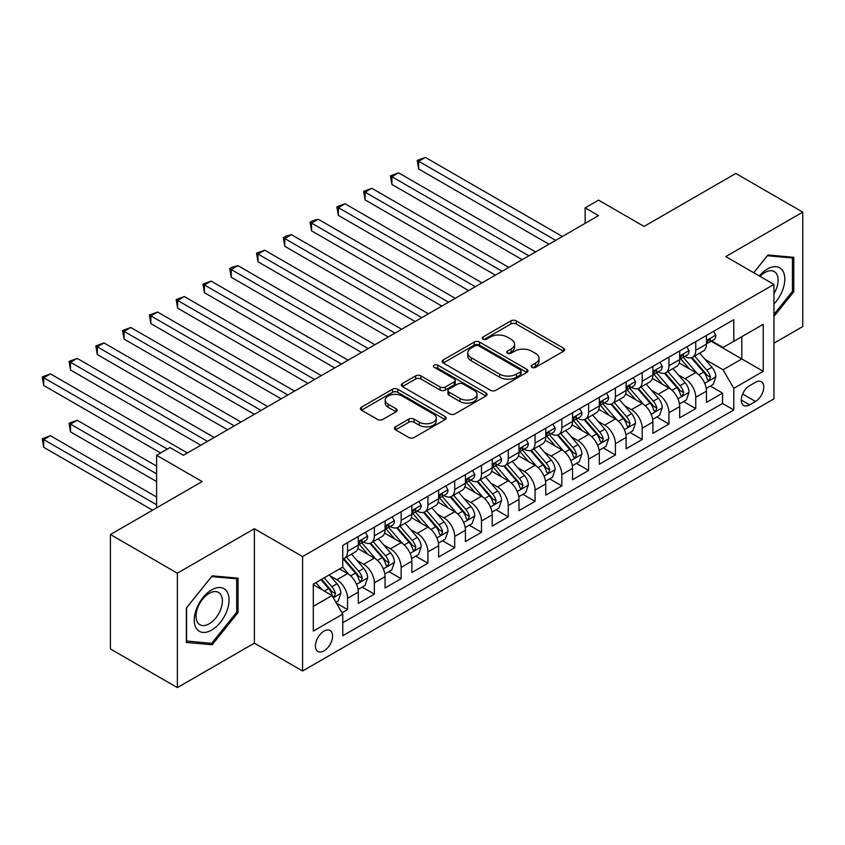 <?xml version="1.0" encoding="UTF-8"?>
<svg xmlns="http://www.w3.org/2000/svg" width="845" height="845" viewBox="0 0 845 845"><rect width="100%" height="100%" fill="white"/><g stroke="black" fill="none" stroke-linecap="round" stroke-linejoin="round"><path stroke-width="1.27" d="M531.917 367.343A2.598 1.5 0 0 0 535.593 367.343L563.53 351.214A3.718 2.144 0 0 0 564.618 349.693A3.718 2.144 0 0 0 563.53 348.182L516.211 320.857A3.718 2.144 0 0 0 510.95 320.857L483.023 336.986A2.598 1.5 0 0 0 482.252 338.053A2.598 1.5 0 0 0 483.023 339.109A2.598 1.5 0 0 0 486.699 339.109L490.311 337.028A11.893 6.866 0 0 1 507.137 337.028L511.077 339.299A11.893 6.866 0 0 1 514.563 344.158A11.893 6.866 0 0 1 511.077 349.017L507.465 351.097A2.598 1.5 0 0 0 506.704 352.164A2.598 1.5 0 0 0 507.465 353.221A2.598 1.5 0 0 0 511.151 353.221L514.763 351.14A11.893 6.866 0 0 1 531.589 351.14L535.529 353.411A11.893 6.866 0 0 1 539.015 358.269A11.893 6.866 0 0 1 535.529 363.128L531.917 365.22A2.598 1.5 0 0 0 531.156 366.276A2.598 1.5 0 0 0 531.917 367.343L531.917 365.22M324.005 650.893A12.126 7.003 120 0 0 331.927 640.204A12.126 7.003 120 0 0 330.068 630.497A12.126 7.003 120 0 0 324.005 631.099A12.126 7.003 120 0 0 316.083 641.777A12.126 7.003 120 0 0 317.942 651.484A12.126 7.003 120 0 0 324.005 650.893M395.544 426.799A3.718 2.144 0 0 0 394.457 428.32A3.718 2.144 0 0 0 395.544 429.841L408.822 437.499A3.718 2.144 0 0 0 414.071 437.499L445.093 419.595A3.718 2.144 0 0 0 446.181 418.074A3.718 2.144 0 0 0 445.093 416.553L397.773 389.239A3.718 2.144 0 0 0 392.513 389.239L361.502 407.142A3.718 2.144 0 0 0 360.403 408.663A3.718 2.144 0 0 0 361.502 410.184L377.535 419.437A3.718 2.144 0 0 0 382.796 419.437L396.062 411.779A3.718 2.144 0 0 0 397.161 410.258A3.718 2.144 0 0 0 396.062 408.737L388.119 404.142A9.95 5.746 0 0 1 385.204 400.086A9.95 5.746 0 0 1 391.341 394.784A9.95 5.746 0 0 1 402.178 396.03L433.337 414.018A9.95 5.746 0 0 1 436.242 418.074A9.95 5.746 0 0 1 430.105 423.377A9.95 5.746 0 0 1 419.268 422.13L414.071 419.131A3.718 2.144 0 0 0 408.822 419.131L395.544 426.799L395.544 429.841L408.822 422.225L408.822 419.131M773.957 343.176L802.75 326.55L802.75 212.127L735.794 173.468L644.059 226.428L598.535 200.138L585.141 207.87L598.535 215.602L183.397 455.275L170.003 447.554L156.61 455.275L156.61 507.856M177.365 573.185L177.365 687.608L254.366 643.161L254.366 528.727L177.365 573.185L110.41 534.526L202.145 481.565L156.61 455.275M254.366 528.727L302.584 556.559L773.957 284.416L773.957 398.84L302.584 670.993L302.584 556.559M802.75 212.127L725.749 256.584L773.957 284.416M490.575 390.295A3.718 2.144 0 0 0 495.835 390.295L526.857 372.391A3.718 2.144 0 0 0 527.945 370.87A3.718 2.144 0 0 0 526.857 369.349L479.537 342.035A3.718 2.144 0 0 0 474.277 342.035L443.255 359.938A3.718 2.144 0 0 0 442.167 361.459A3.718 2.144 0 0 0 443.255 362.98L490.575 390.295M435.228 367.902A2.598 1.5 0 0 1 437.868 368.272L437.868 365.177L485.981 392.957A3.718 2.144 0 0 1 487.069 394.467A3.718 2.144 0 0 1 485.981 395.988L454.959 413.902A3.718 2.144 0 0 1 449.698 413.902L402.378 386.577L402.378 383.545A3.718 2.144 0 0 0 401.291 385.066A3.718 2.144 0 0 0 402.378 386.577M402.378 383.545L415.655 375.877A3.718 2.144 0 0 1 420.905 375.877L440.097 386.957A3.718 2.144 0 0 0 445.357 386.957L454.166 381.877A3.718 2.144 0 0 0 455.254 380.356A3.718 2.144 0 0 0 454.166 378.835L434.182 367.3A2.598 1.5 0 0 1 433.422 366.244A2.598 1.5 0 0 1 435.027 364.85A2.598 1.5 0 0 1 437.868 365.177M177.365 687.608L110.41 648.96L110.41 534.526M342.014 612.815L347.57 609.604L336.458 603.182M330.141 575.878L336.859 579.754A15.147 8.746 60 0 1 347.57 598.313L358.291 592.134L358.291 603.414L374.356 594.141L362.167 587.106M356.917 560.415L363.646 564.291A15.147 8.746 60 0 1 374.356 582.849L385.066 576.67L385.066 587.951L401.143 578.677L388.953 571.643M383.704 544.951L390.432 548.827A15.147 8.746 60 0 1 401.143 567.386L411.853 561.207L411.853 572.487L427.919 563.214L415.74 556.179M410.49 529.488L417.208 533.375A15.147 8.746 60 0 1 427.919 551.922L438.639 545.743L438.639 557.024L454.705 547.75L442.516 540.716M437.266 514.024L443.995 517.911A15.147 8.746 60 0 1 454.705 536.459L465.415 530.28L465.415 541.56L481.492 532.287L469.302 525.252M464.053 498.561L470.781 502.448A15.147 8.746 60 0 1 481.492 520.995L492.202 514.816L492.202 526.097L508.267 516.823L496.089 509.788M490.839 483.097L497.557 486.984A15.147 8.746 60 0 1 508.267 505.532L518.988 499.353L518.988 510.644L535.054 501.36L522.865 494.325M517.615 467.634L524.344 471.521A15.147 8.746 60 0 1 535.054 490.068L545.764 483.889L545.764 495.181L561.84 485.896L549.651 478.861M544.402 452.17L551.12 456.057A15.147 8.746 60 0 1 561.84 474.615L572.551 468.426L572.551 479.717L588.616 470.433L576.438 463.398M571.188 436.707L577.906 440.594A15.147 8.746 60 0 1 588.616 459.152L599.337 452.962L599.337 464.254L615.403 454.969L603.214 447.934M597.964 421.243L604.693 425.13A15.147 8.746 60 0 1 615.403 443.688L626.113 437.499L626.113 448.79L642.189 439.506L630 432.471M624.751 405.78L631.468 409.667A15.147 8.746 60 0 1 642.189 428.225L652.9 422.035L652.9 433.327L668.965 424.042L656.787 417.007M651.527 390.316L658.255 394.203A15.147 8.746 60 0 1 668.965 412.761L679.686 406.572L679.686 417.863L695.752 408.579L695.752 397.298A15.147 8.746 -120 0 0 685.041 378.74L678.313 374.853M683.563 401.544L695.752 408.579M358.291 592.134A15.147 8.746 -120 0 0 347.57 573.575L339.542 568.938M385.066 576.67A15.147 8.746 -120 0 0 374.356 558.112L357.794 548.542M411.853 561.207A15.147 8.746 -120 0 0 401.143 542.648L384.581 533.089M438.639 545.743A15.147 8.746 -120 0 0 427.919 527.185L411.357 517.626M465.415 530.28A15.147 8.746 -120 0 0 454.705 511.721L438.143 502.162M492.202 514.816A15.147 8.746 -120 0 0 481.492 496.258L464.93 486.699M518.988 499.353A15.147 8.746 -120 0 0 508.267 480.794L491.705 471.235M545.764 483.889A15.147 8.746 -120 0 0 535.054 465.331L518.492 455.772M572.551 468.426A15.147 8.746 -120 0 0 561.84 449.867L545.279 440.308M599.337 452.962A15.147 8.746 -120 0 0 588.616 434.404L572.054 424.845M626.113 437.499A15.147 8.746 -120 0 0 615.403 418.94L598.841 409.381M652.9 422.035A15.147 8.746 -120 0 0 642.189 403.477L625.627 393.918M679.686 406.572A15.147 8.746 -120 0 0 668.965 388.013L652.403 378.454M755.483 382.299L749.589 385.7A11.745 6.781 120 0 0 741.91 396.041A11.745 6.781 120 0 0 743.716 405.452A11.745 6.781 120 0 0 749.589 404.871L755.483 401.47A11.745 6.781 120 0 0 763.151 391.119A11.745 6.781 120 0 0 761.345 381.718A11.745 6.781 120 0 0 755.483 382.299M313.294 606.351L332.043 595.535L342.753 614.083L342.753 635.736L733.787 409.973L733.787 388.33L723.066 369.772L705.1 359.4M342.753 614.083L313.294 631.099L313.294 584.085L342.753 567.079L342.753 545.426L733.787 319.674L733.787 341.317L763.246 324.311L763.246 371.314L733.787 388.33M363.508 541.951L363.646 542.025A15.147 8.746 60 0 0 371.219 542.775L381.929 536.596A15.147 8.746 -120 0 0 385.066 529.657L385.066 520.995M390.284 526.488L390.432 526.562A15.147 8.746 60 0 0 398.006 527.312L408.716 521.133A15.147 8.746 -120 0 0 411.853 514.193L411.853 505.532M417.071 511.024L417.208 511.098A15.147 8.746 60 0 0 424.781 511.848L435.502 505.669A15.147 8.746 -120 0 0 438.639 498.73L438.639 490.068M443.857 495.561L443.995 495.635A15.147 8.746 60 0 0 451.568 496.385L462.278 490.206A15.147 8.746 -120 0 0 465.415 483.266L465.415 474.605M470.633 480.097L470.781 480.171A15.147 8.746 60 0 0 478.354 480.932L489.065 474.742A15.147 8.746 -120 0 0 492.202 467.803L492.202 459.141M497.42 464.634L497.557 464.718A15.147 8.746 60 0 0 505.13 465.468L515.851 459.279A15.147 8.746 -120 0 0 518.988 452.339L518.988 443.688M524.206 449.17L524.344 449.255A15.147 8.746 60 0 0 531.917 450.005L542.627 443.815A15.147 8.746 -120 0 0 545.764 436.876L545.764 428.225M550.982 433.707L551.12 433.791A15.147 8.746 60 0 0 558.703 434.541L569.414 428.352A15.147 8.746 -120 0 0 572.551 421.412L572.551 412.761M577.769 418.243L577.906 418.328A15.147 8.746 60 0 0 585.479 419.078L596.2 412.888A15.147 8.746 -120 0 0 599.337 405.959L599.337 397.298M604.555 402.78L604.693 402.864A15.147 8.746 60 0 0 612.266 403.614L622.976 397.425A15.147 8.746 -120 0 0 626.113 390.496L626.113 381.834M631.331 387.316L631.468 387.401A15.147 8.746 60 0 0 639.052 388.151L649.763 381.961A15.147 8.746 -120 0 0 652.9 375.032L652.9 366.371M658.118 371.853L658.255 371.937A15.147 8.746 60 0 0 665.828 372.687L676.549 366.498A15.147 8.746 -120 0 0 679.686 359.569L679.686 350.907M342.753 622.744L722.538 403.477L722.538 393.126L706.462 402.4L706.462 391.108A15.147 8.746 -120 0 0 695.752 372.55L679.19 362.991M684.904 356.389L685.041 356.474A15.147 8.746 -120 0 0 692.615 357.224A15.147 8.746 -120 0 0 695.752 350.284L695.752 341.623M692.615 357.224L703.325 351.034A15.147 8.746 -120 0 0 706.462 344.105L706.462 335.444M347.57 542.648L347.57 551.31A15.147 8.746 60 0 1 344.433 558.239A15.147 8.746 60 0 1 342.753 558.851M344.433 558.239L355.153 552.06A15.147 8.746 -120 0 0 358.291 545.12L358.291 536.459M374.356 527.185L374.356 535.846A15.147 8.746 60 0 1 371.219 542.775M401.143 511.721L401.143 520.383A15.147 8.746 60 0 1 398.006 527.312M427.919 496.258L427.919 504.919A15.147 8.746 60 0 1 424.781 511.848M454.705 480.794L454.705 489.456A15.147 8.746 60 0 1 451.568 496.385M481.492 465.331L481.492 473.992A15.147 8.746 60 0 1 478.354 480.932M508.267 449.867L508.267 458.529A15.147 8.746 60 0 1 505.13 465.468M535.054 434.404L535.054 443.065A15.147 8.746 60 0 1 531.917 450.005M561.84 418.94L561.84 427.602A15.147 8.746 60 0 1 558.703 434.541M588.616 403.477L588.616 412.138A15.147 8.746 60 0 1 585.479 419.078M615.403 388.013L615.403 396.675A15.147 8.746 60 0 1 612.266 403.614M642.189 372.55L642.189 381.211A15.147 8.746 60 0 1 639.052 388.151M668.965 357.086L668.965 365.748A15.147 8.746 60 0 1 665.828 372.687M668.965 412.761L668.965 424.042M642.189 428.225L642.189 439.506M615.403 443.688L615.403 454.969M588.616 459.152L588.616 470.433M561.84 474.615L561.84 485.896M535.054 490.068L535.054 501.36M508.267 505.532L508.267 516.823M481.492 520.995L481.492 532.287M454.705 536.459L454.705 547.75M427.919 551.922L427.919 563.214M401.143 567.386L401.143 578.677M374.356 582.849L374.356 594.141M347.57 598.313L347.57 609.604M332.043 595.535L313.294 584.708M723.066 369.772L741.815 358.945L741.815 336.68L763.246 324.311M711.141 341.243L763.246 371.314M711.68 340.926L723.066 347.506L733.787 341.317M254.366 643.161L302.584 670.993M585.141 207.87L585.141 223.333M710.349 386.08L722.538 393.126M722.538 403.477L733.787 409.973M773.957 316.41L793.782 291.747L793.782 257.292L767.936 254.979L753.677 272.713M186.344 642.453L212.19 644.756L238.036 612.604L238.036 578.149L212.19 575.836L186.344 607.988L186.344 642.453M792.441 290.976L793.782 291.747M236.695 611.833L238.036 612.604M209.454 643.182L212.19 644.756M532.952 367.712L535.529 366.223A11.893 6.866 0 0 0 539.015 361.364L539.015 358.269M514.563 344.158L514.563 347.253A11.893 6.866 0 0 1 511.077 352.111L508.51 353.59M563.478 351.245L516.211 323.952A3.718 2.144 0 0 0 510.95 323.952L484.058 339.479M526.805 372.413L479.537 345.13A3.718 2.144 0 0 0 474.277 345.13L443.308 363.001M520.288 371.937A2.598 1.5 0 0 0 521.048 370.87A2.598 1.5 0 0 0 520.288 369.804L478.745 345.827A2.598 1.5 0 0 0 475.07 345.827L471.256 348.024A11.893 6.866 0 0 0 467.771 352.883A11.893 6.866 0 0 0 471.256 357.741L499.648 374.134A11.893 6.866 0 0 0 516.475 374.134L520.288 371.937L520.288 375.022A2.598 1.5 0 0 0 521.048 373.965L521.048 370.87M467.771 352.883L467.771 355.977A11.893 6.866 0 0 0 471.256 360.836L471.256 357.741M520.288 375.022L516.475 377.229A11.893 6.866 0 0 1 499.648 377.229L471.256 360.836M402.421 386.609L415.655 378.972L415.655 375.877M455.254 380.356L455.254 383.45A3.718 2.144 0 0 1 454.166 384.971L445.357 390.052A3.718 2.144 0 0 1 440.097 390.052L420.905 378.972A3.718 2.144 0 0 0 415.655 378.972M437.868 368.272L485.928 396.02M460.018 398.46A9.95 5.746 0 0 0 470.855 399.696A9.95 5.746 0 0 0 476.992 394.393A9.95 5.746 0 0 0 474.077 390.337L463.102 384A3.718 2.144 0 0 0 457.842 384L449.044 389.08A3.718 2.144 0 0 0 447.956 390.601A3.718 2.144 0 0 0 449.044 392.122L460.018 398.46L460.018 401.544A9.95 5.746 0 0 0 470.855 402.79A9.95 5.746 0 0 0 476.992 397.488L476.992 394.393M447.956 390.601L447.956 393.696A3.718 2.144 0 0 0 449.044 395.207L449.044 392.122M460.018 401.544L449.044 395.207M436.242 418.074L436.242 421.169A9.95 5.746 0 0 1 430.105 426.471A9.95 5.746 0 0 1 419.268 425.225L414.071 422.225A3.718 2.144 0 0 0 408.822 422.225M385.204 400.086L385.204 403.181A9.95 5.746 0 0 0 388.119 407.237L388.119 404.142M396.062 408.737L396.062 411.779L388.119 407.237M445.051 419.616L397.773 392.323A3.718 2.144 0 0 0 392.513 392.323L361.544 410.205M706.24 388.457L713.159 384.464L715.842 376.733A10.034 5.799 -120 0 0 711.934 367.3L699.692 353.136M697.241 373.532L683.256 357.34M689.277 368.821L681.165 359.421A24.051 13.89 -120 0 0 680.415 358.586M418.687 230.833L495.413 275.143L365.114 199.906L365.114 192.174L371.811 188.308L508.806 267.411M691.252 357.773L703.631 372.096A10.034 5.799 60 0 1 707.202 379.014L707.941 380.208L709.293 380.007L710.423 377.155A10.034 5.799 -120 0 0 706.842 370.247L694.601 356.072M691.981 357.53L705.279 372.93A5.112 2.947 60 0 1 706.568 374.937L710.423 377.155M713.56 331.346L715.842 335.285A10.034 5.799 60 0 1 713.761 339.732L708.67 342.669A10.034 5.799 -120 0 0 710.423 340.355L710.212 339.468M555.683 240.35L418.687 161.258L425.384 157.392L562.369 236.484M706.8 343.133L706.842 343.133A10.034 5.799 -120 0 0 708.67 342.669M709.124 339.605L710.423 340.355C709.789 338.845 708.712 339.458 707.202 342.214A10.034 5.799 60 0 1 706.462 343.64M548.986 244.216L418.687 168.989L418.687 161.258L417.208 160.402L425.384 157.392M418.687 168.989L417.208 160.402M773.957 303.968A24.621 14.217 120 0 0 784.477 275.407A24.621 14.217 120 0 0 767.397 269.027A24.621 14.217 120 0 0 759.338 275.966M773.957 293.637A18.643 10.763 120 0 0 774.273 271.583A18.643 10.763 120 0 0 764.957 272.502A18.643 10.763 120 0 0 760.077 276.399M753.729 272.734L767.397 255.739L792.441 257.978L792.441 291.367L773.957 314.361M790.783 257.017L792.441 257.978M226.724 611.336A24.621 14.217 120 0 0 220.355 587.55A24.621 14.217 120 0 0 196.579 608.643A24.621 14.217 120 0 0 202.948 632.419A24.621 14.217 120 0 0 226.724 611.336M220.629 609.594A18.643 10.763 120 0 0 218.528 592.44A18.643 10.763 120 0 0 197.793 607.555A18.643 10.763 120 0 0 199.895 624.719A18.643 10.763 120 0 0 220.629 609.594M186.608 641.144L186.608 607.756L211.651 576.596L236.695 578.836L236.695 612.224L211.651 643.372L186.344 640.985M235.037 577.874L236.695 578.836M679.454 403.921L686.383 399.928L689.055 392.196A10.034 5.799 -120 0 0 685.147 382.764L672.905 368.6M670.455 388.996L656.47 372.803M662.501 384.285L654.379 374.884A24.051 13.89 -120 0 0 653.639 374.05M391.9 246.296L468.637 290.595L338.338 215.369L338.338 207.638L345.035 203.772L482.02 282.864M664.466 373.226L676.845 387.559A10.034 5.799 60 0 1 680.426 394.478L681.154 395.661L682.506 395.471L683.637 392.619A10.034 5.799 -120 0 0 680.056 385.711L667.825 371.536M665.195 372.994L678.493 388.394A5.112 2.947 60 0 1 679.781 390.39L683.637 392.619M652.678 419.384L659.596 415.391L662.269 407.66A10.034 5.799 -120 0 0 658.361 398.227L646.129 384.063M643.679 404.459L629.694 388.267M635.715 399.748L627.603 390.348A24.051 13.89 -120 0 0 626.853 389.513M365.114 261.76L441.85 306.059L311.551 230.833L311.551 223.101L318.248 219.235L455.244 298.327M637.679 388.689L650.058 403.023A10.034 5.799 60 0 1 653.639 409.941L654.368 411.124L655.731 410.934L656.85 408.082A10.034 5.799 -120 0 0 653.28 401.164L641.038 386.999M638.408 388.457L651.706 403.857A5.112 2.947 60 0 1 652.995 405.853L656.85 408.082M625.891 434.848L632.81 430.855L635.493 423.123A10.034 5.799 -120 0 0 631.585 413.691L619.343 399.527M616.892 419.923L602.907 403.73M608.928 415.212L600.816 405.811A24.051 13.89 -120 0 0 600.066 404.977M338.338 277.223L415.064 321.522L284.765 246.296L284.765 238.565L291.462 234.699L428.457 313.791M610.903 404.153L623.283 418.486A10.034 5.799 60 0 1 626.853 425.405L627.592 426.588L628.944 426.398L630.074 423.546A10.034 5.799 -120 0 0 626.494 416.627L614.252 402.463M611.632 403.921L624.93 419.321A5.112 2.947 60 0 1 626.219 421.317L630.074 423.546M599.105 450.311L606.034 446.318L608.706 438.576A10.034 5.799 -120 0 0 604.798 429.154L592.556 414.99M590.106 435.386L576.121 419.194M582.152 430.675L574.03 421.275A24.051 13.89 -120 0 0 573.29 420.44M311.551 292.687L388.288 336.986L257.989 261.76L257.989 254.028L264.686 250.162L401.671 329.254M584.117 419.616L596.496 433.95A10.034 5.799 60 0 1 600.077 440.868L600.806 442.051L602.158 441.861L603.288 439.009A10.034 5.799 -120 0 0 599.707 432.091L587.476 417.926M584.846 419.384L598.144 434.784A5.112 2.947 60 0 1 599.432 436.78L603.288 439.009M686.784 346.809L689.055 350.749A10.034 5.799 60 0 1 686.974 355.196L681.894 358.132A10.034 5.799 -120 0 0 683.637 355.819L683.425 354.932M528.896 255.813L391.9 176.711L398.597 172.845L535.593 251.947M680.014 358.597L680.056 358.597A10.034 5.799 -120 0 0 681.894 358.132M682.337 355.069L683.637 355.819C683.003 354.308 681.936 354.921 680.426 357.678A10.034 5.799 60 0 1 679.686 359.104M522.199 259.679L391.9 184.442L391.9 176.711L390.432 175.866L398.597 172.845M391.9 184.442L390.432 175.866M659.998 362.273L662.269 366.212A10.034 5.799 60 0 1 660.198 370.659L655.107 373.596A10.034 5.799 -120 0 0 656.85 371.282L656.639 370.395M502.11 271.277L363.646 191.329L371.811 188.308M653.238 374.06L653.28 374.06A10.034 5.799 -120 0 0 655.107 373.596M655.562 370.532L656.85 371.282C656.227 369.772 655.15 370.385 653.639 373.141A10.034 5.799 60 0 1 652.9 374.567M365.114 199.906L363.646 191.329M633.211 377.736L635.493 381.676A10.034 5.799 60 0 1 633.412 386.123L628.321 389.059A10.034 5.799 -120 0 0 630.074 386.746L629.863 385.848M475.334 286.73L336.859 206.793L345.035 203.772M626.451 389.524L626.494 389.524A10.034 5.799 -120 0 0 628.321 389.059M628.775 385.996L630.074 386.746C629.44 385.236 628.363 385.848 626.853 388.594A10.034 5.799 60 0 1 626.113 390.031M338.338 215.369L336.859 206.793M606.435 393.2L608.706 397.139A10.034 5.799 60 0 1 606.625 401.576L601.545 404.523A10.034 5.799 -120 0 0 603.288 402.209L603.077 401.312M448.547 302.193L310.083 222.256L312.756 220.703L318.248 219.235M599.665 404.987L599.707 404.987A10.034 5.799 -120 0 0 601.545 404.523M601.989 401.459L603.288 402.209C602.654 400.699 601.587 401.312 600.077 404.058A10.034 5.799 60 0 1 599.337 405.494M311.551 230.833L310.083 222.256M572.329 465.775L579.247 461.771L581.92 454.04A10.034 5.799 -120 0 0 578.012 444.618L565.78 430.454M563.33 450.85L549.345 434.657M555.366 446.139L547.254 436.738A24.051 13.89 -120 0 0 546.504 435.893M284.765 308.15L361.502 352.45L231.203 277.223L231.203 269.492L237.899 265.626L374.895 344.718M557.33 435.08L569.71 449.413A10.034 5.799 60 0 1 573.29 456.332L574.019 457.515L575.382 457.325L576.501 454.473A10.034 5.799 -120 0 0 572.931 447.554L560.689 433.39M558.059 434.848L571.368 450.248A5.112 2.947 60 0 1 572.656 452.244L576.501 454.473M579.649 408.663L581.92 412.603A10.034 5.799 60 0 1 579.85 417.039L574.758 419.986A10.034 5.799 -120 0 0 576.501 417.673L576.29 416.775M421.761 317.657L283.297 237.72L285.969 236.167L291.462 234.699M572.889 420.451L572.931 420.451A10.034 5.799 -120 0 0 574.758 419.986M575.213 416.923L576.501 417.673C575.878 416.162 574.801 416.775 573.29 419.521A10.034 5.799 60 0 1 572.551 420.958M284.765 246.296L283.297 237.72M545.543 481.238L552.461 477.235L555.144 469.503A10.034 5.799 -120 0 0 551.236 460.081L538.994 445.917M536.543 466.313L522.559 450.121M528.59 461.592L520.467 452.202A24.051 13.89 -120 0 0 519.717 451.357M257.989 323.614L334.715 367.913L204.416 292.687L204.416 284.955L211.113 281.089L348.108 360.181M530.554 450.543L542.934 464.877A10.034 5.799 60 0 1 546.504 471.795L547.243 472.978L548.595 472.788L549.725 469.936A10.034 5.799 -120 0 0 546.145 463.018L533.903 448.853M531.283 450.311L544.581 465.711A5.112 2.947 60 0 1 545.87 467.707L549.725 469.936M552.862 424.127L555.144 428.066A10.034 5.799 60 0 1 553.063 432.503L547.972 435.45A10.034 5.799 -120 0 0 549.725 433.136L549.514 432.239M394.985 333.12L256.51 253.183L264.686 250.162M546.102 435.914L546.145 435.914A10.034 5.799 -120 0 0 547.972 435.45M548.426 432.386L549.725 433.136C549.092 431.615 548.025 432.239 546.504 434.985A10.034 5.799 60 0 1 545.764 436.421M257.989 261.76L256.51 253.183M518.756 496.702L525.685 492.698L528.357 484.967A10.034 5.799 -120 0 0 524.449 475.545L512.207 461.381M509.757 481.777L495.772 465.584M501.803 477.055L493.681 467.665A24.051 13.89 -120 0 0 492.941 466.82M231.203 339.077L307.939 383.376L177.64 308.15L177.64 300.419L184.337 296.553L321.332 375.645M503.768 466.007L516.147 480.34A10.034 5.799 60 0 1 519.728 487.248L520.457 488.442L521.809 488.252L522.939 485.4A10.034 5.799 -120 0 0 519.358 478.481L507.127 464.317M504.497 465.775L517.795 481.175A5.112 2.947 60 0 1 519.083 483.171L522.939 485.4M526.086 439.59L528.357 443.53A10.034 5.799 60 0 1 526.277 447.966L521.196 450.903A10.034 5.799 -120 0 0 522.939 448.6L522.728 447.702M368.198 348.584L229.734 268.647L232.407 267.094L237.899 265.626M519.316 451.378L519.358 451.378A10.034 5.799 -120 0 0 521.196 450.903M521.64 447.85L522.939 448.6C522.305 447.079 521.238 447.702 519.728 450.448A10.034 5.799 60 0 1 518.988 451.874M231.203 277.223L229.734 268.647M491.98 512.165L498.899 508.162L501.571 500.43A10.034 5.799 -120 0 0 497.663 491.008L485.431 476.844M482.981 497.24L468.996 481.048M475.017 492.519L466.905 483.129A24.051 13.89 -120 0 0 466.155 482.284M204.416 354.541L281.153 398.84L150.854 323.614L150.854 315.882L157.55 312.016L294.546 391.108M476.981 481.47L489.361 495.804A10.034 5.799 60 0 1 492.941 502.712L493.67 503.905L495.033 503.715L496.152 500.863A10.034 5.799 -120 0 0 492.582 493.945L480.34 479.78M477.71 481.238L491.019 496.638A5.112 2.947 60 0 1 492.308 498.634L496.152 500.863M499.3 455.054L501.571 458.993A10.034 5.799 60 0 1 499.501 463.43L494.409 466.366A10.034 5.799 -120 0 0 496.152 464.063L495.941 463.166M341.412 364.047L202.948 284.11L211.113 281.089M492.54 466.841L492.582 466.841A10.034 5.799 -120 0 0 494.409 466.366M494.864 463.313L496.152 464.063C495.529 462.542 494.452 463.166 492.941 465.912A10.034 5.799 60 0 1 492.202 467.338M204.416 292.687L202.948 284.11M465.194 527.629L472.112 523.625L474.795 515.894A10.034 5.799 -120 0 0 470.887 506.472L458.645 492.308M456.194 512.704L442.21 496.511M448.241 507.982L440.118 498.592A24.051 13.89 -120 0 0 439.368 497.747M177.64 370.004L254.366 414.303L124.067 339.077L124.067 331.346L130.764 327.48L267.759 406.572M450.205 496.934L462.585 511.267A10.034 5.799 60 0 1 466.155 518.175L466.894 519.369L468.246 519.179L469.376 516.327A10.034 5.799 -120 0 0 465.796 509.408L453.554 495.244M450.934 496.702L464.232 512.102A5.112 2.947 60 0 1 465.521 514.098L469.376 516.327M472.513 470.507L474.795 474.457A10.034 5.799 60 0 1 472.714 478.893L467.623 481.83A10.034 5.799 -120 0 0 469.376 479.516L469.165 478.629M314.636 379.511L176.161 299.574L184.337 296.553M465.753 482.305L465.796 482.305A10.034 5.799 -120 0 0 467.623 481.83M468.077 478.777L469.376 479.516C468.743 478.006 467.676 478.629 466.155 481.375A10.034 5.799 60 0 1 465.415 482.801M177.64 308.15L176.161 299.574M438.407 543.081L445.336 539.089L448.008 531.357A10.034 5.799 -120 0 0 444.1 521.935L431.869 507.771M429.408 528.167L415.423 511.975M421.454 523.446L413.332 514.045A24.051 13.89 -120 0 0 412.592 513.211M150.854 385.468L227.59 429.767L97.291 354.541L97.291 346.809L103.988 342.943L240.983 422.035M423.419 512.397L435.798 526.731A10.034 5.799 60 0 1 439.379 533.639L440.108 534.832L441.46 534.642L442.59 531.79A10.034 5.799 -120 0 0 439.009 524.872L426.778 510.707M424.148 512.165L437.446 527.565A5.112 2.947 60 0 1 438.735 529.562L442.59 531.79M445.737 485.97L448.008 489.92A10.034 5.799 60 0 1 445.928 494.357L440.847 497.293A10.034 5.799 -120 0 0 442.59 494.98L442.379 494.093M287.849 394.974L149.385 315.027L157.55 312.016M438.967 497.768L439.009 497.768A10.034 5.799 -120 0 0 440.847 497.293M441.291 494.24L442.59 494.98C441.956 493.469 440.889 494.093 439.379 496.839A10.034 5.799 60 0 1 438.639 498.265M150.854 323.614L149.385 315.027M411.631 558.545L418.55 554.552L421.222 546.821A10.034 5.799 -120 0 0 417.314 537.399L405.082 523.224M402.632 543.631L388.647 527.438M394.668 538.909L386.556 529.509A24.051 13.89 -120 0 0 385.806 528.674M124.067 400.931L200.804 445.23L70.505 370.004L70.505 362.273L77.201 358.407L214.197 437.499M396.643 527.861L409.012 542.194A10.034 5.799 60 0 1 412.592 549.102L413.321 550.296L414.684 550.106L415.803 547.254A10.034 5.799 -120 0 0 412.233 540.335L399.991 526.171M397.361 527.629L410.67 543.029A5.112 2.947 60 0 1 411.959 545.025L415.803 547.254M418.951 501.434L421.222 505.384A10.034 5.799 60 0 1 419.152 509.82L414.061 512.757A10.034 5.799 -120 0 0 415.803 510.443L415.592 509.556M261.063 410.438L122.599 330.49L130.764 327.48M412.191 513.232L412.233 513.232A10.034 5.799 -120 0 0 414.061 512.757M414.515 509.704L415.803 510.443C415.18 508.933 414.103 509.556 412.592 512.302A10.034 5.799 60 0 1 411.853 513.728M124.067 339.077L122.599 330.49M384.845 574.009L391.763 570.016L394.446 562.284A10.034 5.799 -120 0 0 390.538 552.862L378.296 538.688M375.845 559.094L361.861 542.891M367.892 554.373L359.769 544.972A24.051 13.89 -120 0 0 359.019 544.138M97.291 416.395L160.624 452.962M369.856 543.324L382.236 557.658A10.034 5.799 60 0 1 385.806 564.566L386.545 565.759L387.897 565.569L389.027 562.717A10.034 5.799 -120 0 0 385.447 555.799L373.205 541.634M370.585 543.092L383.883 558.492A5.112 2.947 60 0 1 385.172 560.488L389.027 562.717M392.164 516.897L394.446 520.847A10.034 5.799 60 0 1 392.365 525.284L387.274 528.22A10.034 5.799 -120 0 0 389.027 525.907L388.816 525.02M234.287 425.901L95.812 345.954L103.988 342.943M385.404 528.695L385.447 528.695A10.034 5.799 -120 0 0 387.274 528.22M387.728 525.157L389.027 525.907C388.394 524.396 387.327 525.02 385.806 527.766A10.034 5.799 60 0 1 385.066 529.192M97.291 354.541L95.812 345.954M358.058 589.472L364.987 585.479L367.659 577.748A10.034 5.799 -120 0 0 363.751 568.326L351.52 554.151M349.059 574.547L342.658 567.132M341.105 569.836L340.06 568.632M156.61 466.102L77.201 420.261L70.505 424.127L70.505 431.858L156.61 481.565M343.07 558.788L355.449 573.121A10.034 5.799 60 0 1 359.03 580.029L359.759 581.223L361.111 581.033L362.241 578.181A10.034 5.799 -120 0 0 358.66 571.262L346.429 557.098M343.799 558.556L357.097 573.956A5.112 2.947 60 0 1 358.386 575.952L362.241 578.181M70.505 431.858L69.036 423.271L156.61 473.834M69.036 423.271L77.201 420.261M365.389 532.361L367.659 536.311A10.034 5.799 60 0 1 365.579 540.747L360.498 543.684A10.034 5.799 -120 0 0 362.241 541.37L362.03 540.483M207.5 441.365L69.036 361.417L77.201 358.407M358.618 544.159L358.66 544.159A10.034 5.799 -120 0 0 360.498 543.684M360.942 540.62L362.241 541.37C361.607 539.86 360.54 540.483 359.03 543.229A10.034 5.799 60 0 1 358.291 544.655M70.505 370.004L69.036 361.417M335.919 602.253L338.201 600.943L340.873 593.211A10.034 5.799 -120 0 0 336.965 583.789L329.265 574.864M322.072 589.778L315.872 582.596M314.319 585.3L313.294 584.106M156.61 497.029L50.415 435.724L43.718 439.59L43.718 447.322L152.596 510.179M320.963 579.659L328.663 588.585A10.034 5.799 60 0 1 332.243 595.493L332.972 596.686L334.335 596.496L335.454 593.634A10.034 5.799 -120 0 0 331.884 586.726L324.174 577.8M321.586 579.3L330.321 589.409A5.112 2.947 60 0 1 331.61 591.415L335.454 593.634M43.718 447.322L42.25 438.735L156.61 504.761M42.25 438.735L50.415 435.724M167.321 449.096L43.718 377.736L50.415 373.87L187.41 452.962M160.635 452.962L43.718 385.468L43.718 377.736L42.25 376.881L50.415 373.87M43.718 385.468L42.25 376.881M336.859 579.754L347.57 573.575M363.646 564.291L374.356 558.112M390.432 548.827L401.143 542.648M417.208 533.375L427.919 527.185M443.995 517.911L454.705 511.721M470.781 502.448L481.492 496.258M497.557 486.984L508.267 480.794M524.344 471.521L535.054 465.331M551.12 456.057L561.84 449.867M577.906 440.594L588.616 434.404M604.693 425.13L615.403 418.94M631.468 409.667L642.189 403.477M658.255 394.203L668.965 388.013M685.041 378.74L695.752 372.55M695.752 350.284L706.462 344.105M347.57 551.31L358.291 545.12M374.356 535.846L385.066 529.657M401.143 520.383L411.853 514.193M427.919 504.919L438.639 498.73M454.705 489.456L465.415 483.266M481.492 473.992L492.202 467.803M508.267 458.529L518.988 452.339M535.054 443.065L545.764 436.876M561.84 427.602L572.551 421.412M588.616 412.138L599.337 405.959M615.403 396.675L626.113 390.496M642.189 381.211L652.9 375.032M668.965 365.748L679.686 359.569M695.752 397.298L706.462 391.108M742.639 394.055L755.483 401.47M741.287 400.076L749.589 404.871M535.529 366.223L535.529 363.128M507.465 353.221L507.465 351.097M511.077 352.111L511.077 349.017M483.023 339.109L483.023 336.986M510.95 323.952L510.95 320.857M516.211 323.952L516.211 320.857M563.53 351.214L563.53 348.182M443.255 362.98L443.255 359.938M474.277 345.13L474.277 342.035M479.537 345.13L479.537 342.035M526.857 372.391L526.857 369.349M499.648 377.229L499.648 374.134M516.475 377.229L516.475 374.134M420.905 378.972L420.905 375.877M440.097 390.052L440.097 386.957M445.357 390.052L445.357 386.957M454.166 384.971L454.166 381.877M485.981 395.988L485.981 392.957M414.071 422.225L414.071 419.131M419.268 425.225L419.268 422.13M361.502 410.184L361.502 407.142M392.513 392.323L392.513 389.239M397.773 392.323L397.773 389.239M445.093 419.595L445.093 416.553M704.709 383.313L715.768 376.923M706.842 370.247L711.934 367.3M698.836 374.863L703.631 372.096M715.768 335.169L706.462 340.546M677.922 398.777L688.992 392.386M680.056 385.711L685.147 382.764M672.06 390.327L676.845 387.559M651.146 414.24L662.205 407.85M653.28 401.164L658.361 398.227M645.274 405.79L650.058 403.023M624.36 429.704L635.419 423.313M626.494 416.627L631.585 413.691M618.487 421.254L623.283 418.486M597.573 445.167L608.643 438.777M599.707 432.091L604.798 429.154M591.711 436.717L596.496 433.95M688.992 350.633L679.686 356.009M662.205 366.096L652.9 371.473M635.419 381.56L626.113 386.936M608.643 397.023L599.337 402.4M570.797 460.62L581.856 454.24M572.931 447.554L578.012 444.618M564.925 452.181L569.71 449.413M581.856 412.487L572.551 417.863M544.011 476.084L555.08 469.704M546.145 463.018L551.236 460.081M538.138 467.644L542.934 464.877M555.08 427.95L545.764 433.327M517.224 491.547L528.294 485.167M519.358 478.481L524.449 475.545M511.362 483.108L516.147 480.34M528.294 443.414L518.988 448.79M490.449 507.011L501.507 500.631M492.582 493.945L497.663 491.008M484.576 498.561L489.361 495.804M501.507 458.877L492.202 464.254M463.662 522.474L474.732 516.094M465.796 509.408L470.887 506.472M457.789 514.024L462.585 511.267M474.732 474.341L465.415 479.717M436.876 537.938L447.945 531.558M439.009 524.872L444.1 521.935M431.013 529.488L435.798 526.731M447.945 489.804L438.639 495.181M410.1 553.401L421.159 547.011M412.233 540.335L417.314 537.399M404.227 544.951L409.012 542.194M421.159 505.268L411.853 510.633M383.313 568.865L394.383 562.474M385.447 555.799L390.538 552.862M377.44 560.415L382.236 557.658M394.383 520.731L385.066 526.097M356.537 584.328L367.596 577.938M358.66 571.262L363.751 568.326M350.664 575.878L355.449 573.121M367.596 536.195L358.291 541.56M333.31 597.732L340.81 593.401M331.884 586.726L336.965 583.789M324.332 591.077L328.663 588.585"/></g></svg>
